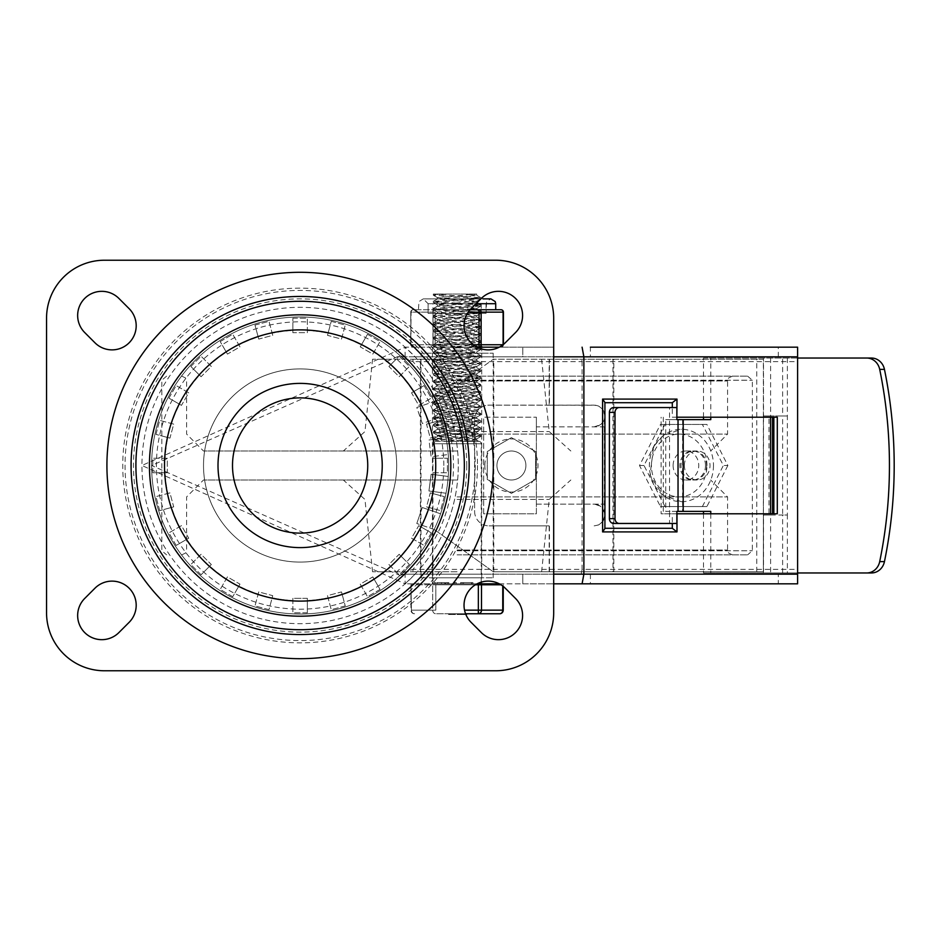 <?xml version="1.0" encoding="UTF-8"?>
<svg xmlns="http://www.w3.org/2000/svg" width="931" height="931" viewBox="0 0 931 931"><rect width="100%" height="100%" fill="white"/><g stroke="black" fill="none" stroke-linecap="round" stroke-linejoin="round"><path stroke-width="0.7" stroke-dasharray="4.66 3.49" d="M515.518 598.447A24.148 24.148 0 0 1 515.518 632.591A24.148 24.148 0 0 1 481.362 632.591L471.109 622.35A24.148 24.148 0 0 1 471.109 588.194A24.148 24.148 0 0 1 505.265 588.194L515.518 598.447M481.362 298.409A24.148 24.148 0 0 1 515.518 298.409A24.148 24.148 0 0 1 515.518 332.553L505.265 342.806A24.148 24.148 0 0 1 471.109 342.806A24.148 24.148 0 0 1 471.109 308.65L481.362 298.409M118.877 632.591A24.148 24.148 0 0 1 84.721 632.591A24.148 24.148 0 0 1 84.721 598.447L94.974 588.194A24.148 24.148 0 0 1 129.118 588.194A24.148 24.148 0 0 1 129.118 622.35L118.877 632.591M84.721 332.553A24.148 24.148 0 0 1 84.721 298.409A24.148 24.148 0 0 1 118.877 298.409L129.118 308.65A24.148 24.148 0 0 1 129.118 342.806A24.148 24.148 0 0 1 94.974 342.806L84.721 332.553M104.505 260.226A57.955 57.955 0 0 0 46.55 318.193L46.55 612.807A57.955 57.955 0 0 0 104.505 670.774L495.723 670.774A57.955 57.955 0 0 0 553.689 612.807L553.689 318.193A57.955 57.955 0 0 0 495.723 260.226L104.505 260.226M232.506 465.5A67.614 67.614 0 0 1 333.926 406.94A67.614 67.614 0 0 1 333.926 524.06A67.614 67.614 0 0 1 232.506 465.5M493.314 465.5A193.194 193.194 0 0 0 203.517 298.188A193.194 193.194 0 0 0 203.517 632.812A193.194 193.194 0 0 0 493.314 465.5M469.166 465.5A169.046 169.046 0 0 0 215.596 319.1A169.046 169.046 0 0 0 215.596 611.9A169.046 169.046 0 0 0 469.166 465.5M382.222 465.5A82.103 82.103 0 0 1 259.062 536.605A82.103 82.103 0 0 1 259.062 394.395A82.103 82.103 0 0 1 382.222 465.5A82.103 82.103 0 0 1 259.062 536.605A82.103 82.103 0 0 1 259.062 394.395A82.103 82.103 0 0 1 382.222 465.5A82.103 82.103 0 0 1 259.062 536.605A82.103 82.103 0 0 1 259.062 394.395A82.103 82.103 0 0 1 382.222 465.5A82.103 82.103 0 0 0 259.062 394.395A82.103 82.103 0 0 0 259.062 536.605A82.103 82.103 0 0 0 382.222 465.5M307.358 612.807L292.869 612.807L292.869 598.319L307.358 598.319L307.358 612.807L292.869 612.807L292.869 600.542A135.239 135.239 0 0 1 272.166 597.818A135.239 135.239 0 0 0 292.869 600.542L292.869 598.319L307.358 598.319L307.358 600.542A135.239 135.239 0 0 0 328.073 597.818A135.239 135.239 0 0 1 307.358 600.542L307.358 612.807M345.238 605.918L331.25 609.665L327.503 595.665L341.491 591.918L345.238 605.918L331.25 609.665L328.073 597.818L327.503 595.665L341.491 591.918L342.073 594.071A135.239 135.239 0 0 0 361.368 586.076A135.239 135.239 0 0 1 342.073 594.071L345.238 605.918M380.046 589.451L367.501 596.701L360.25 584.144L372.807 576.906L380.046 589.451L367.501 596.701L360.25 584.144L372.807 576.906L373.913 578.826A135.239 135.239 0 0 0 390.485 566.118A135.239 135.239 0 0 1 373.913 578.826L380.046 589.451M409.407 564.547L399.155 574.788L388.914 564.547L399.155 554.294L409.407 564.547L399.155 574.788L388.914 564.547L399.155 554.294L400.726 555.865A135.239 135.239 0 0 0 413.445 539.293A135.239 135.239 0 0 1 400.726 555.865L409.407 564.547M431.321 532.881L424.07 545.426L411.525 538.188L418.764 525.631L431.321 532.881L424.07 545.426L411.525 538.188L418.764 525.631L420.696 526.748A135.239 135.239 0 0 0 428.679 507.453A135.239 135.239 0 0 1 420.696 526.748L431.321 532.881M444.285 496.63L440.538 510.63L426.538 506.871L430.285 492.883L444.285 496.63L440.538 510.63L428.679 507.453L426.538 506.871L430.285 492.883L432.438 493.453A135.239 135.239 0 0 0 435.161 472.75A135.239 135.239 0 0 1 432.438 493.453L444.285 496.63M447.427 458.25L447.427 472.75L432.938 472.75L432.938 458.25L447.427 458.25L447.427 472.75L432.938 472.75L432.938 458.25L435.161 458.25A135.239 135.239 0 0 0 432.438 437.547A135.239 135.239 0 0 1 435.161 458.25L447.427 458.25M440.538 420.37L444.285 434.37L430.285 438.117L426.538 424.129L440.538 420.37L444.285 434.37L432.438 437.547L430.285 438.117L426.538 424.129L428.679 423.547A135.239 135.239 0 0 0 420.696 404.252A135.239 135.239 0 0 1 428.679 423.547L440.538 420.37M424.07 385.574L431.321 398.119L418.764 405.369L411.525 392.812L424.07 385.574L431.321 398.119L418.764 405.369L411.525 392.812L413.445 391.707A135.239 135.239 0 0 0 400.726 375.135A135.239 135.239 0 0 1 413.445 391.707L424.07 385.574M399.155 356.212L409.407 366.453L399.155 376.706L388.914 366.453L399.155 356.212L409.407 366.453L399.155 376.706L388.914 366.453L390.485 364.882A135.239 135.239 0 0 0 373.913 352.174A135.239 135.239 0 0 1 390.485 364.882L399.155 356.212M367.501 334.299L380.046 341.549L372.807 354.094L360.25 346.856L367.501 334.299L380.046 341.549L372.807 354.094L360.25 346.856L361.368 344.924A135.239 135.239 0 0 0 342.073 336.929A135.239 135.239 0 0 1 361.368 344.924L367.501 334.299M331.25 321.335L345.238 325.082L341.491 339.082L327.503 335.335L331.25 321.335L345.238 325.082L342.073 336.929L341.491 339.082L327.503 335.335L328.073 333.182A135.239 135.239 0 0 0 307.358 330.458A135.239 135.239 0 0 1 328.073 333.182L331.25 321.335M292.869 318.193L307.358 318.193L307.358 332.681L292.869 332.681L292.869 318.193L307.358 318.193L307.358 332.681L292.869 332.681L292.869 330.458A135.239 135.239 0 0 0 272.166 333.182A135.239 135.239 0 0 1 292.869 330.458L292.869 318.193M254.989 325.082L268.989 321.335L272.736 335.335L258.748 339.082L254.989 325.082L268.989 321.335L272.166 333.182L272.736 335.335L258.748 339.082L258.166 336.929A135.239 135.239 0 0 0 238.871 344.924A135.239 135.239 0 0 1 258.166 336.929L254.989 325.082M220.193 341.549L232.738 334.299L239.977 346.856L227.432 354.094L220.193 341.549L232.738 334.299L239.977 346.856L227.432 354.094L226.326 352.174A135.239 135.239 0 0 0 209.754 364.882A135.239 135.239 0 0 1 226.326 352.174L220.193 341.549M190.832 366.453L201.073 356.212L211.325 366.453L201.073 376.706L190.832 366.453L201.073 356.212L211.325 366.453L201.073 376.706L199.502 375.135A135.239 135.239 0 0 0 186.794 391.707A135.239 135.239 0 0 1 199.502 375.135L190.832 366.453M168.918 398.119L176.168 385.574L188.714 392.812L181.464 405.369L168.918 398.119L176.168 385.574L188.714 392.812L181.464 405.369L179.543 404.252A135.239 135.239 0 0 0 171.548 423.547A135.239 135.239 0 0 1 179.543 404.252L168.918 398.119M155.954 434.37L159.701 420.37L173.701 424.129L169.942 438.117L155.954 434.37L159.701 420.37L171.548 423.547L173.701 424.129L169.942 438.117L167.801 437.547A135.239 135.239 0 0 0 165.078 458.25A135.239 135.239 0 0 1 167.801 437.547L155.954 434.37M152.812 472.75L152.812 458.25L167.301 458.25L167.301 472.75L152.812 472.75L152.812 458.25L167.301 458.25L167.301 472.75L165.078 472.75A135.239 135.239 0 0 0 167.801 493.453A135.239 135.239 0 0 1 165.078 472.75L152.812 472.75M159.701 510.63L155.954 496.63L169.942 492.883L173.701 506.871L159.701 510.63L155.954 496.63L167.801 493.453L169.942 492.883L173.701 506.871L171.548 507.453A135.239 135.239 0 0 0 179.543 526.748A135.239 135.239 0 0 1 171.548 507.453L159.701 510.63M176.168 545.426L168.918 532.881L181.464 525.631L188.714 538.188L176.168 545.426L168.918 532.881L181.464 525.631L188.714 538.188L186.794 539.293A135.239 135.239 0 0 0 199.502 555.865A135.239 135.239 0 0 1 186.794 539.293L176.168 545.426M201.073 574.788L190.832 564.547L201.073 554.294L211.325 564.547L201.073 574.788L190.832 564.547L201.073 554.294L211.325 564.547L209.754 566.118A135.239 135.239 0 0 0 226.326 578.826A135.239 135.239 0 0 1 209.754 566.118L201.073 574.788M232.738 596.701L220.193 589.451L227.432 576.906L239.977 584.144L232.738 596.701L220.193 589.451L227.432 576.906L239.977 584.144L238.871 586.076A135.239 135.239 0 0 0 258.166 594.071A135.239 135.239 0 0 1 238.871 586.076L232.738 596.701M268.989 609.665L254.989 605.918L258.748 591.918L272.736 595.665L268.989 609.665L254.989 605.918L258.748 591.918L272.736 595.665L268.989 609.665M481.723 347.17L432.461 347.17L481.723 347.17L481.723 356.829L432.461 356.829L481.723 356.829M481.723 574.171L432.461 574.171L481.723 574.171L481.723 583.83L432.461 583.83L481.723 583.83M553.689 574.171L415.051 574.171A158.177 158.177 0 0 0 415.051 356.829L405.09 347.17L477.079 347.17M778.281 356.829L778.281 347.17L797.599 347.17L797.599 356.922L522.78 356.829L522.78 347.17L553.689 347.17L499.307 347.17M415.051 574.171L405.09 583.83L494.524 583.83M499.307 583.83L553.689 583.83L522.78 583.83L522.78 574.171L797.564 574.171L412.957 574.171L412.957 569.341L582.084 569.341L581.188 574.171M412.957 574.171L403.239 574.171L399.993 575.428L402.774 572.833A148.518 148.518 0 0 0 402.797 358.202M402.774 572.833L412.957 569.341A153.347 153.347 0 0 0 412.957 361.659L412.957 356.829L581.188 356.829L582.084 361.659L412.957 361.659L402.809 358.191M581.188 356.829L797.564 356.829M797.599 356.922L797.599 361.659L582.084 361.659L582.084 569.341L797.599 569.341L797.599 583.83L778.281 583.83L778.281 574.171M403.239 356.829L402.762 358.156L399.993 355.572A4.83 4.83 0 0 0 403.239 356.829L522.78 356.829L522.78 347.17L405.09 347.17L141.943 465.5A158.177 158.177 0 0 0 379.208 602.485A158.177 158.177 0 0 0 379.208 328.515A158.177 158.177 0 0 0 141.943 465.5L405.09 583.83L405.09 574.171L403.239 574.171A4.83 4.83 0 0 0 399.993 575.428L151.602 465.5A148.518 148.518 0 0 1 300.119 316.982A148.518 148.518 0 0 1 448.637 465.5A148.518 148.518 0 0 1 300.119 614.018A148.518 148.518 0 0 1 151.602 465.5A148.518 148.518 0 0 1 374.378 336.882A148.518 148.518 0 0 1 374.378 594.118A148.518 148.518 0 0 1 151.602 465.5L399.993 355.572L403.239 356.829L412.957 356.829M676.872 513.796L672.31 513.796L672.31 523.455M604.917 402.471L604.685 528.284M676.872 417.204L672.31 417.204L672.31 407.545M203.517 465.5A96.603 96.603 0 0 1 348.415 381.85A96.603 96.603 0 0 1 348.415 549.15A96.603 96.603 0 0 1 203.517 465.5A96.603 96.603 0 0 1 348.415 381.85A96.603 96.603 0 0 1 348.415 549.15A96.603 96.603 0 0 1 203.517 465.5M496.933 465.5A14.489 14.489 0 0 0 518.672 478.045A14.489 14.489 0 0 0 518.672 452.955A14.489 14.489 0 0 0 496.933 465.5A14.489 14.489 0 0 1 518.672 452.955A14.489 14.489 0 0 1 518.672 478.045A14.489 14.489 0 0 1 496.933 465.5A14.489 14.489 0 0 0 518.672 478.045A14.489 14.489 0 0 0 518.672 452.955A14.489 14.489 0 0 0 496.933 465.5A14.489 14.489 0 0 1 518.672 452.955A14.489 14.489 0 0 1 518.672 478.045A14.489 14.489 0 0 1 496.933 465.5A14.489 14.489 0 0 0 518.672 478.045A14.489 14.489 0 0 0 518.672 452.955A14.489 14.489 0 0 0 496.933 465.5A14.489 14.489 0 0 1 518.672 452.955A14.489 14.489 0 0 1 518.672 478.045A14.489 14.489 0 0 1 496.933 465.5A14.489 14.489 0 0 1 518.672 452.955A14.489 14.489 0 0 1 518.672 478.045A14.489 14.489 0 0 1 496.933 465.5A14.489 14.489 0 0 0 518.672 478.045A14.489 14.489 0 0 0 518.672 452.955A14.489 14.489 0 0 0 496.933 465.5M471.784 583.83L460.554 583.83L463.557 583.83L463.557 582.62L472.96 582.62L460.554 582.62L463.557 582.62L463.557 583.83L471.784 583.83L471.784 582.62M471.621 583.83L471.621 582.62M460.554 583.83L460.554 582.62L460.554 583.83M454.828 583.83L456.33 583.83L456.33 582.62L453.327 582.62L456.33 582.62L456.33 583.83L453.327 583.83L453.327 582.62L453.327 583.83L454.828 583.83L454.828 582.62M441.492 583.83L437.105 583.83L437.105 582.62L445.868 582.62L437.105 582.62L437.105 583.83L445.868 583.83L437.105 583.83L437.105 582.62L437.105 583.83L444.692 583.83L434.114 583.83L434.114 582.62L435.615 582.62L434.114 582.62L434.114 583.83L448.87 583.83L441.492 583.83L441.492 582.62L444.692 582.62L435.615 582.62L448.87 582.62L441.492 582.62L441.492 583.83M445.507 583.83L445.507 582.62M672.31 417.204L777.304 417.204M777.304 513.796L661.126 513.796L661.126 417.204M663.291 417.204L663.291 513.796L672.31 513.796M661.126 513.796L663.291 513.796M797.599 569.341L797.599 361.659M778.281 347.17L590.394 347.17L590.394 356.829M405.09 574.171L522.78 574.171L522.78 583.83L405.09 583.83M400.761 574.73A4.83 3.037 -132.7 0 1 402.308 574.171L403.239 574.171M401.436 574.09L402.308 574.171M405.09 356.829L405.09 347.17M590.394 574.171L590.394 583.83L778.281 583.83M477.475 465.5A177.367 177.367 0 0 1 211.442 619.103A177.367 177.367 0 0 1 211.442 311.897A177.367 177.367 0 0 1 477.475 465.5M475.206 465.5A175.086 175.086 0 0 1 212.582 617.125A175.086 175.086 0 0 1 212.582 313.875A175.086 175.086 0 0 1 475.206 465.5M466.745 465.5A166.626 166.626 0 0 1 216.807 609.805A166.626 166.626 0 0 1 216.807 321.195A166.626 166.626 0 0 1 466.745 465.5M469.026 465.5A168.907 168.907 0 0 1 215.666 611.783A168.907 168.907 0 0 1 215.666 319.217A168.907 168.907 0 0 1 469.026 465.5M703.51 417.204L703.51 358.039L871.451 358.039M787.37 358.039L787.37 415.994L763.362 415.994L763.362 358.039M782.622 572.961L782.622 515.006L770.612 515.006L770.612 572.961L797.599 572.961M763.362 572.961L763.362 515.006L787.37 515.006L787.37 572.961L703.51 572.961L770.612 572.961M797.599 358.039L703.51 358.039M770.612 358.039L770.612 415.994L782.622 415.994L782.622 358.039M763.513 513.796L770.612 513.796L770.612 515.006L763.362 515.006L763.362 415.994L770.612 415.994L770.612 417.204L772.544 417.204L768.994 417.204L768.994 513.796L763.513 513.796L763.513 571.762L493.314 571.762L763.513 571.762M703.51 513.796L703.51 572.961M710.772 511.387L665.723 511.387L665.723 419.613L710.772 419.613M787.37 415.994L782.622 415.994L782.622 515.006L787.37 515.006L787.37 415.994M871.451 572.961L787.37 572.961M676.872 511.387L669.529 511.387L669.529 523.455L613.68 523.455M669.529 523.455L676.872 523.455M613.68 407.545L676.872 407.545M665.723 511.387L669.529 511.387L669.529 407.545M682.621 419.613L682.621 511.387M676.872 419.613L665.723 419.613M710.772 417.204L710.772 358.039M710.772 513.796L710.772 572.961M684.378 465.5A14.489 12.813 -90 0 1 697.191 451.011A14.489 12.813 -90 0 1 710.016 465.5A14.489 12.813 -90 0 1 697.191 479.989A14.489 12.813 -90 0 1 684.378 465.5M673.113 465.5A14.489 12.813 -90 0 1 685.926 451.011A14.489 12.813 -90 0 1 698.75 465.5A14.489 12.813 -90 0 1 685.926 479.989A14.489 12.813 -90 0 1 673.113 465.5M713.472 465.5A36.228 32.038 -90 0 1 681.422 501.728A36.228 32.038 -90 0 1 649.384 465.5A36.228 32.038 -90 0 1 681.422 429.272A36.228 32.038 -90 0 1 713.472 465.5M702.393 506.557L723.352 465.5L702.393 424.443L660.463 424.443L639.492 465.5L660.463 506.557L706.897 506.557L660.463 506.557M664.967 506.557L643.996 465.5L664.967 424.443L706.897 424.443L727.867 465.5L723.352 465.5M727.867 465.5L706.897 506.557M706.897 424.443L702.393 424.443M664.967 424.443L660.463 424.443M643.996 465.5L639.492 465.5M549.441 405.125L489.101 405.125A14.489 14.489 0 0 0 474.612 419.613A14.489 14.489 0 0 1 489.101 405.125L595.642 405.229L598.505 406.032L602.124 408.604L604.417 412.41L604.987 416.82L603.998 420.591L601.833 423.686L597.865 426.212L594.153 426.864L600.926 424.489L603.94 420.707L605.022 415.994L602.648 409.221L598.866 406.207L594.153 405.125L549.441 405.125L549.441 359.238L493.314 359.238L549.174 359.238L549.174 405.125M474.612 511.387A14.489 14.489 0 0 0 489.101 525.875A14.489 14.489 0 0 1 474.612 511.387L474.612 419.613L474.612 511.387M448.23 476.474A148.518 148.518 0 0 0 448.23 454.526A148.518 148.518 0 0 1 448.23 476.474L431.146 474.228L448.23 476.474M549.174 359.238L763.513 359.238L763.513 417.204L768.994 417.204M706.629 465.5A14.489 12.813 -90 0 1 693.816 479.989A14.489 12.813 -90 0 1 681.003 465.5A14.489 12.813 -90 0 1 693.816 451.011A14.489 12.813 -90 0 1 706.629 465.5M705.5 465.5A14.489 12.813 90 0 0 692.687 451.011A14.489 12.813 90 0 0 679.874 465.5A14.489 12.813 90 0 0 692.687 479.989A14.489 12.813 90 0 0 705.5 465.5M763.513 417.204L763.362 571.762M770.612 513.796L768.994 513.796M440.561 513.796A148.518 148.518 0 0 0 446.019 493.232A148.518 148.518 0 0 1 440.561 513.796L422.29 507.511L440.561 513.796M493.314 571.762L434.149 529.471L493.314 571.762M483.655 513.796L483.655 417.204L536.384 417.204L483.655 417.204L483.655 513.796L536.384 513.796L536.384 417.204L536.384 426.864L605.022 426.864L605.022 504.137L536.384 504.137L536.384 513.796L483.655 513.796M612.982 359.238L612.982 571.762M549.174 571.762L549.174 525.875L489.101 525.875L549.174 525.875M604.359 511.282L604.813 517.147L603.055 521.232L598.505 524.968L594.153 525.875L598.866 524.793L602.648 521.779L605.022 515.006L602.648 508.233L598.866 505.219L594.153 504.137L600.379 506.103L604.359 511.282L604.359 419.718M536.384 504.137L536.384 426.864M536.78 504.137L605.022 504.137M605.022 426.864L536.78 426.864M431.146 474.228L428.935 490.986L431.146 474.228M428.935 490.986L446.019 493.232L428.935 490.986M422.29 507.511L416.797 523.501L422.29 507.511M422.29 423.489L416.797 407.499L434.149 401.529L493.314 359.238L434.149 401.529L416.797 407.499L422.29 423.489L440.561 417.204A148.518 148.518 0 0 1 446.019 437.768L428.935 440.014L431.146 456.772L448.23 454.526L431.146 456.772L428.935 440.014L446.019 437.768A148.518 148.518 0 0 0 440.561 417.204L422.29 423.489M434.149 529.471L416.797 523.501L434.149 529.471M763.513 359.238L549.441 359.238M770.612 417.204L763.362 417.204L763.362 359.238M549.441 571.762L549.441 525.875M613.832 571.762L613.832 359.238M484.865 465.5A26.568 26.568 0 0 1 524.712 442.493A26.568 26.568 0 0 1 524.712 488.507A26.568 26.568 0 0 1 484.865 465.5M535.569 451.558L511.422 437.617L535.569 451.558L535.569 479.442L511.422 493.383L487.274 479.442L487.274 451.558L511.422 437.617L487.274 451.558L487.274 479.442L511.422 493.383L535.569 479.442L535.569 451.558M457.086 451.011L203.517 451.011L457.086 451.011M457.086 359.238L372.563 359.238L457.086 359.238M457.086 571.762L372.563 571.762L457.086 571.762M457.086 479.989L203.517 479.989L457.086 479.989M457.086 554.853L747.593 554.853L457.086 554.853M457.086 376.147L747.593 376.147L457.086 376.147M432.461 353.21L481.723 353.21L432.461 353.21L432.461 577.79L481.723 577.79L432.461 577.79M420.987 577.79L493.197 577.79L420.987 577.79L420.987 353.21L493.197 353.21L420.987 353.21M433.299 294.115L480.873 297.745L433.299 301.365L480.873 304.984L433.299 308.603L480.873 312.234L433.38 315.76L480.873 319.473L433.392 322.999L480.873 326.723L433.38 330.249L480.873 333.961L433.392 337.488L480.873 341.212L433.439 344.703L480.873 348.45L433.415 352.186L480.873 355.7L433.299 359.319L480.873 362.939L433.299 366.581L480.908 370.189L433.299 373.808L480.873 377.427L433.357 380.977L480.873 384.678L433.532 388.46L480.873 391.928L433.299 395.547L480.873 399.166L433.334 402.855L480.873 406.416L433.299 410.036L480.873 413.655L433.299 417.274L480.873 420.905L433.299 424.524L480.873 428.144L433.299 431.775L480.873 435.394L435.184 438.548L433.38 438.92L433.299 440.06L480.873 436.441L433.299 432.822L480.873 429.203L433.299 425.572L480.792 422.046L433.299 418.333L476.218 415.447L480.652 414.865L479.337 414.295L433.299 411.083L480.815 407.382L433.299 403.845L480.873 400.214L433.299 396.594L480.873 392.975L433.299 389.356L480.873 385.725L433.299 382.106L480.873 378.486L433.299 374.867L480.873 371.236L433.264 367.617L480.873 363.998L433.299 360.367L480.873 356.748L433.299 353.128L480.792 349.602L433.299 345.878L480.792 342.352L433.299 338.64L480.594 334.834L433.299 331.378L480.873 327.77L433.299 324.151L480.815 320.439L433.299 316.901L480.873 313.281L433.299 309.662L480.873 306.031L433.299 302.412L480.873 298.793L433.299 295.174L443.831 294.045L476.753 294.045L433.357 294.045L433.299 295.174M433.299 439.013L478.743 441.352L445.681 441.352L476.742 438.827L437.43 435.208L476.753 431.577L437.43 427.957L476.753 424.338L437.43 420.719L476.753 417.088L437.43 413.469L476.649 409.966L437.43 406.219L476.742 402.599L437.43 398.98L476.753 395.361L437.43 391.73L476.753 388.111L437.43 384.491L476.753 380.872L437.43 377.241L476.753 373.622L437.395 370.003L476.753 366.372L437.43 362.753L476.753 359.133L437.43 355.514L476.649 352.011L437.43 348.264L476.753 344.645L437.43 341.025L476.753 337.394L437.523 333.892L476.753 330.156L437.43 326.537L476.753 322.906L437.43 319.286L476.742 315.667L437.43 312.036L476.753 308.417L437.43 304.798L476.753 301.179L437.43 297.548L476.66 294.045M445.681 441.352L467.56 441.352M446.612 441.352L433.299 440.06L435.44 441.352L478.825 441.352L435.44 441.352M433.299 431.775L433.299 432.822M433.299 424.524L433.299 425.572M433.299 417.274L433.299 418.333M433.299 410.036L433.299 411.083M433.299 402.786L433.299 403.845M433.299 395.547L433.299 396.594M433.299 388.297L433.299 389.356M433.299 381.058L433.299 382.106M433.299 373.808L433.299 374.867M433.299 366.57L433.299 367.617M433.299 359.319L433.299 360.367M433.299 352.081L433.299 353.128M433.299 344.831L433.299 345.878M433.299 337.592L433.299 338.64M433.299 330.342L433.299 331.389M433.299 323.092L433.299 324.151M433.299 315.853L433.299 316.901M433.299 308.603L433.299 309.662M433.299 301.365L433.299 302.412M468.502 441.352L476.649 440.142L437.535 436.511L476.649 432.892L437.43 429.389L476.649 425.653L437.43 422.139L476.649 418.403L437.43 414.9L476.649 411.153L437.43 407.65L476.753 404.031L437.43 400.411L476.753 396.781L437.43 393.161L476.753 389.542L437.43 385.923L476.742 382.292L437.43 378.673L476.753 375.053L437.43 371.422L476.777 367.803L437.43 364.184L476.753 360.565L437.43 356.934L476.753 353.315L437.43 349.695L476.742 346.076L437.43 342.445L476.753 338.826L437.43 335.207L476.753 331.576L437.43 327.956L476.753 324.337L437.43 320.718L476.753 317.087L437.43 313.468L476.753 309.848L437.43 306.229L476.753 302.598L437.43 298.979L437.43 297.548M437.43 298.979L476.742 295.36L465.256 294.045M437.43 306.229L437.43 304.798M437.43 313.468L437.43 312.036M437.43 320.718L437.43 319.286M437.43 327.956L437.43 326.537M437.43 335.207L437.43 333.775M437.43 342.445L437.43 341.025M437.43 349.695L437.43 348.264M437.43 356.934L437.43 355.514M437.43 364.184L437.43 362.753M437.43 371.422L437.43 370.003M437.43 378.673L437.43 377.241M437.43 385.923L437.43 384.491M437.43 393.161L437.43 391.73M437.43 400.411L437.43 398.98M437.43 407.65L437.43 406.219M437.43 414.9L437.43 413.469M437.43 422.139L437.43 420.719M437.43 429.389L437.43 427.957M437.43 436.627L437.43 435.208M443.831 294.045L433.357 294.045M481.234 583.83L432.938 583.83L481.234 583.83L481.234 443.761L432.938 443.761L481.234 443.761A2.421 2.421 0 0 0 478.825 441.352M475.392 584.796L435.824 584.796L481.49 584.796L481.49 610.154L502.752 610.154A3.619 3.142 90 0 1 499.61 613.773L435.824 613.773A3.619 3.142 90 0 1 432.694 610.154L411.432 610.154L410.943 584.796L411.432 610.154L432.694 610.154L432.694 584.796L435.824 584.796L411.432 584.796L432.694 584.796L432.694 610.154A3.619 3.142 90 0 0 435.824 613.773L465.593 613.773M481.49 584.796L500.994 584.796M494.524 584.796L419.66 584.796L494.524 584.796M463.498 613.773L457.621 613.773L463.498 613.773L463.498 614.507L459.123 614.507L463.498 614.507L463.498 613.773M453.932 613.773L448.602 613.773L449.685 613.773L449.498 614.507L454.805 614.507L448.602 614.507L448.602 613.773L454.805 613.773L454.805 614.507L453.723 614.507L453.909 613.773L453.909 614.507L453.932 613.773L453.932 614.507L455.434 614.507L455.434 613.773L455.434 614.507L453.932 614.507M465.931 614.507L461.52 614.507L461.706 613.773L460.624 613.773L466.827 613.773L465.931 614.507L460.624 614.507L461.706 614.507L460.624 614.507L460.624 613.773L466.827 613.773L466.827 614.507L465.744 614.507L465.931 613.773M458.518 613.773L457.016 613.773L458.518 613.773L458.518 614.507L458.518 613.773M450.104 613.773L453.304 613.773L450.104 613.773L453.304 613.773L450.104 613.773L450.104 614.507L453.304 614.507L450.104 614.507L453.304 614.507L450.104 614.507L450.104 613.773L450.104 614.507M462.125 613.773L465.325 613.773L462.125 613.773L465.325 613.773L462.125 613.773L462.125 614.507L465.325 614.507L462.125 614.507L465.325 614.507L462.125 614.507L462.125 613.773L462.125 614.507M454.805 614.507L454.805 613.773L454.805 614.507M453.723 614.507L453.723 613.773M449.685 614.507L449.685 613.773M449.498 614.507L449.498 613.773M448.602 614.507L448.602 613.773L448.602 614.507M453.304 614.507L453.304 613.773M457.621 614.507L459.123 614.507L457.621 614.507L457.621 613.773L457.621 614.507M459.123 614.507L459.123 613.773L459.123 614.507M465 614.507L465 613.773L465 614.507M451.163 614.507L452.92 614.507L451.163 614.507L451.163 613.773L451.163 614.507M466.827 614.507L466.827 613.773M465.744 614.507L465.744 613.773M461.706 614.507L461.706 613.773M461.52 614.507L461.52 613.773M460.624 614.507L460.624 613.773L460.624 614.507M465.325 614.507L465.325 613.773M457.016 614.507L457.016 613.773L457.016 614.507L458.518 614.507L457.016 614.507M464.534 610.154L481.49 610.154A3.619 3.142 -90 0 1 478.348 613.773L478.348 584.796M435.824 610.154L435.824 584.796L435.824 610.154L432.694 610.154L435.824 610.154M411.432 610.154A3.619 3.142 -90 0 0 414.563 613.773A3.619 3.142 -90 0 1 411.432 610.154L411.432 610.154M428.109 303.704L486.063 303.704L428.109 303.704L428.109 313.363L486.063 313.363L428.109 313.363L428.109 303.704L486.063 303.704L428.109 303.704L423.279 298.874L480.896 298.874L423.279 298.874L418.938 301.574L418.45 309.732L420.742 309.732L413.166 309.732A2.421 2.095 -90 0 0 411.083 312.153A2.421 2.095 -90 0 1 413.166 309.732L435.126 309.732L435.126 312.153L435.126 309.732L479.046 309.732A2.421 2.095 -90 0 1 481.141 312.153L481.141 344.749A2.421 2.095 -90 0 1 479.046 347.17L435.126 347.17A2.421 2.095 90 0 1 433.043 344.749A2.421 2.095 90 0 0 435.126 347.17L413.166 347.17A2.421 2.095 -90 0 1 411.083 344.749A2.421 2.095 -90 0 0 413.166 347.17L435.126 347.17L435.126 344.749L435.126 347.17L501.006 347.17A2.421 2.095 90 0 0 503.101 344.749A2.421 2.095 90 0 1 501.006 347.17L479.046 347.17L479.046 309.732L493.43 309.732L435.126 309.732A2.421 2.095 90 0 0 433.043 312.153A2.421 2.095 90 0 1 435.126 309.732L479.046 309.732M481.234 303.704L481.234 313.363L432.938 313.363L481.234 313.363L481.234 344.749A2.421 2.421 0 0 0 483.655 347.17L430.529 347.17L432.938 344.749L481.234 344.749L432.938 344.749L432.938 313.363L481.234 313.363L432.938 313.363L432.938 303.704L481.234 303.704L432.938 303.704M470.097 309.732L418.45 309.732M486.622 309.732L501.006 309.732A2.421 2.095 90 0 1 503.101 312.153L468.223 312.153M428.109 313.363L486.063 313.363L428.109 313.363M430.529 347.17L483.655 347.17M415.051 356.829L553.689 356.829M443.808 465.5A143.688 143.688 0 0 0 228.27 341.06A143.688 143.688 0 0 0 228.27 589.94A143.688 143.688 0 0 0 443.808 465.5M471.458 583.83L471.458 582.62M462.055 583.83L462.055 582.62M435.615 583.83L435.615 582.62L435.615 583.83M706.943 465.5A31.398 27.767 90 0 0 665.293 438.315A31.398 27.767 90 0 0 665.293 492.685A31.398 27.767 90 0 0 706.943 465.5M756.775 571.762L756.775 359.238M457.086 434.102L727.565 434.102L457.086 434.102M457.086 431.553L549.22 431.553L457.086 431.553M457.086 499.447L549.22 499.447L457.086 499.447M457.086 496.898L727.565 496.898L457.086 496.898M457.086 550.023L727.565 550.023L457.086 550.023M457.086 550.768L752.364 550.768L457.086 550.768M457.086 380.232L752.364 380.232L457.086 380.232M457.086 380.977L727.565 380.977L457.086 380.977M503.24 610.154L502.752 586.006M464.255 614.507L464.255 613.773M452.92 614.507L452.92 613.773L452.92 614.507M454.689 614.507L454.689 613.773M411.083 344.749L433.043 344.749L410.757 344.749L411.083 312.153L433.043 312.153L410.757 312.153L411.083 344.749M473.32 344.749L435.126 344.749L503.427 344.749L503.427 312.153M433.043 312.153L435.126 312.153L435.126 344.749L433.043 344.749L433.043 312.153L433.043 344.749L435.126 344.749L435.126 312.153L433.043 312.153M495.723 303.704L476.067 303.704M432.461 347.17L432.461 356.829M432.461 574.171L432.461 583.83M472.96 583.83L472.96 582.62M445.868 583.83L445.868 582.62M444.692 583.83L444.692 582.62M448.87 583.83L448.87 582.62M447.695 583.83L447.695 582.62M685.926 479.989L697.191 479.989M685.926 451.011L697.191 451.011M681.422 501.728L662.767 495.211L649.989 475.113L653.678 446.473L663.07 435.557L681.422 429.272M692.687 479.989L693.816 479.989M692.687 451.011L693.816 451.011M181.789 376.147L185.583 377.986L186.619 380.977L186.619 434.102L203.517 451.011M732.394 376.147L728.601 377.986L727.565 380.977L727.565 434.102L710.656 451.011M372.563 359.238L364.952 431.553L343.341 451.011M541.609 359.238L549.22 431.553L570.843 451.011M493.791 571.762L493.791 359.238M420.381 571.762L420.381 359.238M541.609 571.762L549.22 499.447L570.843 479.989M372.563 571.762L364.952 499.447L343.341 479.989M181.789 554.853L185.583 553.014L186.619 550.023L186.619 496.898L203.517 479.989M732.394 554.853L728.624 553.037L727.565 550.023L727.565 496.898L710.656 479.989M166.591 376.147L161.819 380.232L161.819 550.768L166.591 554.853M747.593 376.147L752.364 380.232L752.364 550.768L747.593 554.853M481.723 353.21L481.723 577.79M493.197 353.21L493.197 577.79M480.873 436.441L480.873 435.394M480.873 429.203L480.873 428.144M480.873 421.952L480.873 420.905M480.873 414.714L480.873 413.655M480.873 407.464L480.873 406.416M480.873 400.214L480.873 399.166M480.873 392.975L480.873 391.928M480.873 385.725L480.873 384.678M480.873 378.486L480.873 377.427M480.873 371.236L480.873 370.189M480.873 363.998L480.873 362.939M480.873 356.748L480.873 355.7M480.873 349.509L480.873 348.45M480.873 342.259L480.873 341.212M480.873 335.02L480.873 333.961M480.873 327.77L480.873 326.723M480.873 320.52L480.873 319.473M480.873 313.281L480.873 312.234M480.873 306.031L480.873 304.984M480.873 298.793L480.873 297.745M476.753 295.36L476.753 294.045M476.753 302.598L476.753 301.179M476.753 309.848L476.753 308.417M476.753 317.087L476.753 315.667M476.753 324.337L476.753 322.906M476.753 331.576L476.753 330.156M476.753 338.826L476.753 337.394M476.753 346.076L476.753 344.645M476.753 353.315L476.753 351.883M476.753 360.565L476.753 359.133M476.753 367.803L476.753 366.372M476.753 375.053L476.753 373.622M476.753 382.292L476.753 380.872M476.753 389.542L476.753 388.111M476.753 396.781L476.753 395.361M476.753 404.031L476.753 402.599M476.753 411.269L476.753 409.849M476.753 418.519L476.753 417.088M476.753 425.758L476.753 424.338M476.753 433.008L476.753 431.577M476.649 301.295L480.792 298.886M437.523 297.664L433.38 295.267M476.649 308.533L480.792 306.136M437.535 304.914L433.392 302.517M476.649 315.784L480.792 313.375M437.535 312.153L433.392 309.755M476.649 323.022L480.792 320.625M437.523 319.403L433.38 317.005M476.649 330.272L480.792 327.863M437.535 326.653L433.392 324.244M476.649 337.511L480.792 335.113M437.523 333.892L433.38 331.494M476.649 344.761L480.792 342.352M437.535 341.142L433.392 338.733M476.649 352.011L480.792 349.602M437.535 348.38L433.38 345.983M476.649 359.25L480.792 356.841M437.523 355.63L433.38 353.221M476.649 366.5L480.792 364.091M437.535 362.869L433.392 360.472M476.649 373.738L480.792 371.341M437.489 370.107L433.334 367.71M476.649 380.988L480.792 378.58M437.535 377.358L433.392 374.96M476.649 388.227L480.792 385.83M437.523 384.608L433.38 382.199M476.649 395.477L480.792 393.068M437.535 391.846L433.392 389.449M476.649 402.716L480.792 400.318M437.535 399.096L433.392 396.687M476.649 409.966L480.792 407.557M437.523 406.335L433.38 403.938M476.649 417.204L480.792 414.807M437.535 413.585L433.392 411.188M476.649 424.455L480.792 422.046M437.523 420.824L433.38 418.426M476.649 431.693L480.792 429.296M437.535 428.074L433.392 425.676M476.649 438.943L480.792 436.546M437.535 435.324L433.38 432.915M476.753 440.258L476.753 438.827M480.792 297.641L476.649 295.243M433.392 301.272L437.535 298.863M480.792 304.891L476.649 302.482M433.38 308.51L437.535 306.101M480.792 312.129L476.649 309.732M433.38 315.76L437.523 313.351M480.792 319.38L476.649 316.971M433.392 322.999L437.535 320.601M480.792 326.618L476.649 324.221M433.38 330.249L437.523 327.84M480.792 333.868L476.649 331.459M433.392 337.488L437.535 335.09M480.792 341.118L476.649 338.709M433.38 344.738L437.523 342.329M480.792 348.357L476.649 345.948M433.38 351.976L437.535 349.579M480.792 355.607L476.649 353.198M433.392 359.226L437.535 356.817M480.792 362.846L476.649 360.448M433.38 366.465L437.523 364.068M480.827 370.084L476.684 367.687M433.392 373.715L437.535 371.306M480.792 377.334L476.649 374.937M433.38 380.954L437.523 378.556M480.792 384.584L476.649 382.175M433.392 388.204L437.535 385.806M480.792 391.823L476.649 389.426M433.38 395.442L437.535 393.045M480.792 399.073L476.649 396.664M433.38 402.692L437.523 400.295M480.792 406.312L476.649 403.914M433.392 409.943L437.535 407.534M480.792 413.562L476.649 411.153M433.38 417.181L437.523 414.784M480.792 420.8L476.649 418.403M433.392 424.431L437.535 422.022M480.792 428.051L476.649 425.653M433.38 431.67L437.523 429.272M480.792 435.289L476.649 432.892M433.38 438.92L437.535 436.511M478.743 441.352L476.649 440.142M450.406 614.507L450.406 613.773M432.938 583.83L432.938 443.761L435.359 441.352M414.563 613.773A3.619 3.619 0 0 1 410.943 610.154L410.943 584.796M503.24 586.379L503.24 584.796M419.66 584.796L419.66 583.83M486.063 303.704L486.063 313.363L486.564 301.574L490.893 298.874L482.933 298.874M413.166 309.732A2.421 2.421 0 0 0 410.757 312.153L410.757 344.749A2.421 2.421 0 0 0 413.166 347.17M501.006 347.17A2.421 2.421 0 0 0 503.427 344.749L503.427 344.47"/><path stroke-width="1.4" d="M481.362 632.591A24.148 24.148 0 0 0 515.518 632.591A24.148 24.148 0 0 0 515.518 598.447L505.265 588.194A24.148 24.148 0 0 0 471.109 588.194A24.148 24.148 0 0 0 471.109 622.35L481.362 632.591M515.518 332.553A24.148 24.148 0 0 0 515.518 298.409A24.148 24.148 0 0 0 481.362 298.409L471.109 308.65A24.148 24.148 0 0 0 471.109 342.806A24.148 24.148 0 0 0 505.265 342.806L515.518 332.553M84.721 598.447A24.148 24.148 0 0 0 84.721 632.591A24.148 24.148 0 0 0 118.877 632.591L129.118 622.35A24.148 24.148 0 0 0 129.118 588.194A24.148 24.148 0 0 0 94.974 588.194L84.721 598.447M118.877 298.409A24.148 24.148 0 0 0 84.721 298.409A24.148 24.148 0 0 0 84.721 332.553L94.974 342.806A24.148 24.148 0 0 0 129.118 342.806A24.148 24.148 0 0 0 129.118 308.65L118.877 298.409M46.55 318.193A57.955 57.955 0 0 1 104.505 260.226L495.723 260.226A57.955 57.955 0 0 1 553.689 318.193L553.689 612.807A57.955 57.955 0 0 1 495.723 670.774L104.505 670.774A57.955 57.955 0 0 1 46.55 612.807L46.55 318.193M464.336 465.5A164.217 164.217 0 0 1 218.005 607.71A164.217 164.217 0 0 1 218.005 323.29A164.217 164.217 0 0 1 464.336 465.5M232.506 465.5A67.614 67.614 0 0 1 333.926 406.94A67.614 67.614 0 0 1 333.926 524.06A67.614 67.614 0 0 1 232.506 465.5A67.614 67.614 0 0 1 333.926 406.94A67.614 67.614 0 0 1 333.926 524.06A67.614 67.614 0 0 1 232.506 465.5M469.166 465.5A169.046 169.046 0 0 1 215.596 611.9A169.046 169.046 0 0 1 215.596 319.1A169.046 169.046 0 0 1 469.166 465.5M582.084 347.17L583.877 356.829L797.599 356.829L797.599 347.17L590.394 347.17M499.307 347.17L477.079 347.17M590.394 583.83L553.689 583.83L582.084 583.83L583.877 574.171L583.877 356.829L553.689 356.829M494.524 584.796L494.524 583.83L477.079 583.83L499.307 583.83M582.084 583.83L797.599 583.83L797.599 574.171L553.689 574.171M676.872 417.204L676.988 399.085L602.601 399.085L602.601 531.915L676.988 531.915L672.31 528.284L672.31 523.455M676.988 417.204L777.304 417.204L777.304 513.796L676.872 513.796M602.601 531.915L604.917 528.529L604.917 402.471L602.601 399.085M604.917 528.284L672.31 528.284M676.988 399.085L672.31 402.716L604.917 402.716M672.31 407.545L672.31 402.716M797.599 356.829L797.599 574.171M773.847 417.204L773.847 513.796M871.451 572.961A14.489 13.325 -90 0 0 884.45 561.626A441.387 405.858 -90 0 0 884.45 369.374A14.489 13.325 -90 0 0 871.451 358.039L866.703 358.039A14.489 13.325 90 0 1 879.702 369.374A441.387 405.858 90 0 1 879.702 561.626A14.489 13.325 90 0 1 866.703 572.961L871.451 572.961M609.398 412.375L615.019 412.375A4.83 4.271 -90 0 1 619.29 407.545L613.68 407.545A4.83 4.271 90 0 0 609.398 412.375L609.398 518.625A4.83 4.271 90 0 0 613.68 523.455L619.29 523.455A4.83 4.271 -90 0 1 615.019 518.625L609.398 518.625M703.51 511.387L703.51 513.796M703.51 419.613L703.51 417.204M770.612 417.204L770.612 513.796L770.612 417.204M797.599 572.961L866.703 572.961M866.703 358.039L797.599 358.039M710.772 417.204L710.772 419.613L678.036 419.613L678.036 511.387L676.872 511.387L676.872 523.455L619.29 523.455M678.036 511.387L710.772 511.387L710.772 513.796M619.29 407.545L676.872 407.545L676.872 419.613L678.036 419.613M615.019 412.375L615.019 518.625M772.544 513.796L772.544 417.204M500.994 584.796L475.392 584.796M465.593 613.773L499.61 613.773A3.619 3.619 0 0 0 503.24 610.154L502.752 610.154A3.619 3.142 90 0 1 499.61 613.773M465.872 614.507L466.827 613.773M478.348 584.796L478.348 613.773A3.619 3.142 -90 0 0 481.49 610.154L481.49 584.796M479.046 309.732L486.622 309.732L479.046 309.732L479.046 347.17A2.421 2.095 -90 0 0 481.141 344.749L481.141 312.153A2.421 2.095 -90 0 0 479.046 309.732L470.097 309.732M503.427 344.47L503.427 312.153A2.421 2.421 0 0 0 501.006 309.732A2.421 2.095 90 0 1 503.101 312.153L503.101 344.726M501.006 309.732L486.622 309.732M450.813 465.5A150.694 150.694 0 0 1 224.767 596.003A150.694 150.694 0 0 1 224.767 334.997A150.694 150.694 0 0 1 450.813 465.5M435.731 465.5A135.623 135.623 0 0 0 232.308 348.054A135.623 135.623 0 0 0 232.308 582.946A135.623 135.623 0 0 0 435.731 465.5M218.005 465.5A82.103 82.103 0 0 0 341.177 536.605A82.103 82.103 0 0 0 341.177 394.395A82.103 82.103 0 0 0 218.005 465.5M493.314 465.5A193.194 193.194 0 0 0 203.517 298.188A193.194 193.194 0 0 0 203.517 632.812A193.194 193.194 0 0 0 493.314 465.5M676.988 531.915L676.988 513.796M884.45 561.626L879.702 561.626M879.702 369.374L884.45 369.374M502.752 586.006L502.752 610.154L464.534 610.154M468.223 312.153L503.427 312.153M503.066 344.749L473.32 344.749M476.067 303.704L495.723 303.704L495.234 301.574L490.893 298.874L482.933 298.874M683.203 419.613L683.203 511.387M503.24 610.154L503.24 586.379M495.723 309.732L495.723 303.704"/></g></svg>
